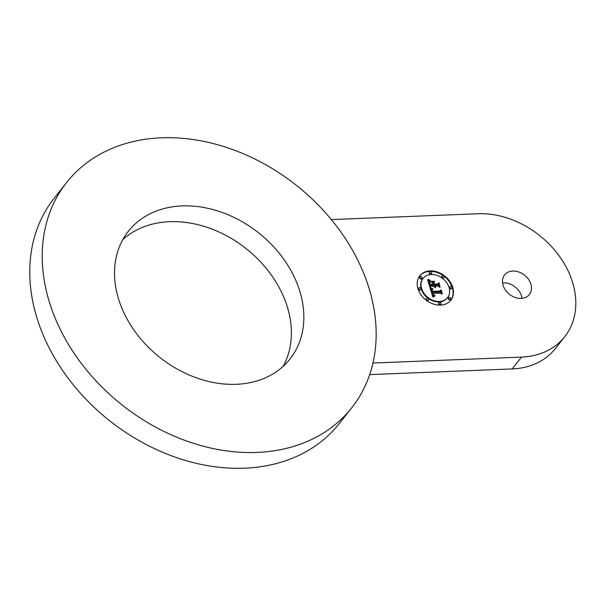 <?xml version="1.0" encoding="UTF-8"?>
<svg xmlns="http://www.w3.org/2000/svg" width="606" height="606" viewBox="0 0 606 606"><rect width="100%" height="100%" fill="white"/><g stroke="black" fill="none" stroke-linecap="round" stroke-linejoin="round"><path stroke-width="0.91" d="M116.594 255.535A103.012 79.484 -141.7 0 1 128.358 231.257A103.012 79.484 -141.7 0 1 244.173 222.894A103.012 79.484 -141.7 0 1 301.78 334.694A103.012 79.484 38.3 0 1 290.016 358.972A103.012 79.484 38.3 0 1 174.202 367.334A103.012 79.484 38.3 0 1 116.594 255.535M122.776 239.658A103.012 79.484 -141.7 0 1 237.219 242.135A103.012 79.484 -141.7 0 1 289.32 350.465A103.012 79.484 -141.7 0 1 283.138 366.342M369.175 288.729A181.694 140.198 38.3 0 0 230.598 148.803A181.694 140.198 38.3 0 0 66.615 182.482A181.694 140.198 38.3 0 0 49.2 301.5A181.694 140.198 38.3 0 0 187.777 441.426A181.694 140.198 38.3 0 0 351.76 407.747A181.694 140.198 38.3 0 0 369.175 288.729M66.615 182.482L54.154 198.253A181.694 140.198 38.3 0 0 36.739 317.271A181.694 140.198 38.3 0 0 175.316 457.197A181.694 140.198 38.3 0 0 339.299 423.518L351.76 407.747M369.675 374.622L512.168 368.933A82.787 63.88 38.3 0 0 555.354 348.571L564.694 336.747A82.787 63.88 38.3 0 0 559.982 257.02A82.787 63.88 38.3 0 0 477.952 213.744L331.361 219.592M372.955 363.032L521.508 357.101A82.787 63.88 38.3 0 0 564.694 336.747M522.054 298.349A15.801 12.188 38.3 0 0 521.546 296.008A15.801 12.188 38.3 0 0 502.563 282.949M530.894 284.176A15.801 12.188 38.3 0 0 518.842 272.011A15.801 12.188 38.3 0 0 504.586 274.942A15.801 12.188 38.3 0 0 503.071 285.29A15.801 12.188 38.3 0 0 515.123 297.455A15.801 12.188 38.3 0 0 529.379 294.531A15.801 12.188 38.3 0 0 530.894 284.176M430.146 270.897A19.748 15.241 38.3 0 0 419.844 275.753A19.748 15.241 38.3 0 0 420.973 294.774A19.748 15.241 38.3 0 0 440.539 305.091A19.748 15.241 38.3 0 0 450.841 300.235A19.748 15.241 38.3 0 0 449.713 281.214A19.748 15.241 38.3 0 0 430.146 270.897M431.252 274.526A15.559 12.006 38.3 0 0 423.132 278.351A15.559 12.006 38.3 0 0 424.018 293.334A15.559 12.006 38.3 0 0 439.433 301.47A15.559 12.006 38.3 0 0 447.554 297.637A15.559 12.006 38.3 0 0 446.667 282.654A15.559 12.006 38.3 0 0 431.252 274.526M434.441 284.146L437.691 284.017L438.949 282.631L440.115 287.153L438.873 283.063L437.843 284.199L434.29 284.343L433.972 282.616L434.29 284.335M434.555 281.237L431.275 281.366L434.396 281.442M428.177 279.358L430.54 280.578L428.071 279.502M427.571 279.752L430.222 280.889L429.139 282.138L429.798 284.979L433.358 284.835L433.222 284.381L430.078 284.509L429.495 282.267L429.912 281.366L430.23 284.312L433.161 284.199L432.82 283.07L431.169 281.926L434.358 281.798L433.472 283.1L433.994 284.812L437.827 284.661L438.524 283.661L439.638 287.335L438.282 286.153L435.01 286.282L435.646 287.426L434.449 286.305L435.343 287.767L433.813 286.335L430.601 286.464L429.927 287.509L427.571 279.752M432.229 289.774L432.411 291.334L440.054 291.039L441.123 289.789L442.282 293.615L441.039 290.213L440.183 291.259L432.267 291.577L432.267 289.653L431.942 290.138M430.646 287.805L433.017 288.895L430.525 287.956M430.268 288.251L432.767 289.191L431.608 290.153L431.949 291.872L440.214 291.637L440.774 290.721L441.812 294.137L440.607 293.13L433.04 293.425L433.76 294.97L435.093 295.576L433.631 295.099L432.472 293.448L433.267 295.364L434.964 295.97L432.934 297.145L430.184 288.35M440.304 304.318A1.197 0.924 38.3 0 0 439.676 302.243A1.197 0.924 38.3 0 0 440.304 304.318M449.932 299.402A1.197 0.924 38.3 0 0 449.304 297.326A1.197 0.924 38.3 0 0 449.932 299.402M427.95 300.281A1.197 0.924 38.3 0 0 427.321 298.205A1.197 0.924 38.3 0 0 427.95 300.281M442.736 275.707A1.197 0.924 38.3 0 0 443.365 277.783A1.197 0.924 38.3 0 0 442.736 275.707M450.576 286.335A1.197 0.924 38.3 0 0 451.205 288.411A1.197 0.924 38.3 0 0 450.576 286.335M420.753 276.586A1.197 0.924 38.3 0 0 421.382 278.662A1.197 0.924 38.3 0 0 420.753 276.586M430.381 271.67A1.197 0.924 38.3 0 0 431.01 273.745A1.197 0.924 38.3 0 0 430.381 271.67M419.481 287.577A1.197 0.924 38.3 0 0 420.109 289.653A1.197 0.924 38.3 0 0 419.481 287.577M430.601 286.464L429.912 287.433M434.449 286.305L434.078 286.782L434.472 286.418M438.161 284.176L438.933 286.721M431.798 282.358L433.979 282.267L433.101 283.578L433.623 285.29L437.449 285.131L437.827 284.661M429.343 281.616L428.76 282.744L429.427 285.456L432.979 285.312L433.358 284.835M427.821 280.57L429.646 281.298M434.547 286.668L434.237 287.07M434.502 286.532L434.154 286.971M433.994 284.812L433.623 285.29M433.472 283.1L433.101 283.578M434.358 281.798L433.979 282.267M429.912 281.366L429.571 281.798M429.798 284.979L429.427 285.456M429.722 284.706L429.351 285.176M429.51 283.979L429.139 284.449M429.374 283.555L429.003 284.025M429.313 283.328L428.934 283.805M429.253 283.123L428.881 283.593M429.215 282.926L428.836 283.396M429.177 282.744L428.806 283.214M429.154 282.57L428.783 283.047M429.139 282.411L428.768 282.888M429.139 282.267L428.76 282.744M429.139 282.138L428.768 282.616M429.162 282.017L428.783 282.494M429.184 281.919L428.813 282.388M429.222 281.813L428.851 282.29M429.275 281.714L428.904 282.191M429.427 280.631L429.048 281.101M429.29 280.578L428.912 281.055M429.162 280.533L428.79 281.01M429.048 280.495L428.677 280.964M428.843 280.411L428.472 280.889M428.669 280.336L428.29 280.805M428.472 280.245L428.101 280.714M428.366 280.184L427.995 280.661M428.253 280.131L427.874 280.601M428.131 280.063L427.798 280.487M437.57 284.206L438.638 283.32M438.949 282.631L438.577 283.108M432.267 289.653L431.957 290.047M440.054 291.039L440.82 290.486M441.123 289.789L440.751 290.266M432.472 293.448L432.101 293.925L432.623 295.478L434.176 296.417M440.426 291.289L441.115 293.554M431.783 289.812L431.214 290.728L431.578 292.35L439.842 292.107L440.214 291.637M430.366 288.933L432.07 289.577M434.593 295.948L434.252 296.379M434.426 295.925L434.047 296.402M434.26 295.895L433.888 296.372M434.108 295.857L433.729 296.334M433.964 295.811L433.585 296.289M433.828 295.758L433.449 296.236M433.699 295.698L433.328 296.175M433.578 295.63L433.207 296.099M433.472 295.554L433.093 296.023M433.366 295.463L432.995 295.94M433.267 295.364L432.896 295.842M433.176 295.258L432.798 295.728M433.085 295.137L432.714 295.607M433.002 295.001L432.623 295.478M432.919 294.857L432.548 295.334M432.843 294.705L432.472 295.183M432.775 294.539L432.404 295.016M432.707 294.365L432.336 294.834M432.646 294.175L432.275 294.652M432.608 294.039L432.237 294.508M432.57 293.895L432.199 294.372M432.532 293.751L432.161 294.221M432.502 293.599L432.131 294.077M431.949 291.872L431.578 292.35M431.896 291.744L431.525 292.213M431.851 291.607L431.472 292.077M431.798 291.471L431.427 291.948M431.76 291.342L431.381 291.812M431.714 291.206L431.343 291.675M431.669 291.047L431.298 291.516M431.631 290.895L431.26 291.365M431.608 290.751L431.23 291.221M431.586 290.615L431.214 291.085M431.578 290.486L431.207 290.956M431.578 290.365L431.207 290.842M431.593 290.251L431.214 290.728M431.608 290.153L431.237 290.622M431.639 290.054L431.267 290.532M431.677 289.971L431.305 290.441M431.73 289.888L431.351 290.365M432.464 289.107L432.108 289.554M432.313 289.07L431.942 289.539M432.169 289.024L431.798 289.501M432.033 288.979L431.654 289.456M431.896 288.941L431.525 289.41M431.767 288.895L431.396 289.365M431.646 288.842L431.267 289.32M431.525 288.797L431.146 289.274M431.404 288.751L431.033 289.221M450.652 300.47A19.748 15.241 38.3 0 0 449.235 281.532A19.748 15.241 38.3 0 0 429.775 271.367A19.748 15.241 38.3 0 0 419.663 275.988M423.132 278.351L422.761 278.821A15.559 12.006 38.3 0 0 423.647 293.804A15.559 12.006 38.3 0 0 439.062 301.94A15.559 12.006 38.3 0 0 447.175 298.114L447.554 297.637M439.047 302.538L438.676 303.008A1.197 0.924 38.3 0 0 440.554 304.492L440.926 304.023M448.682 297.622L448.304 298.091A1.197 0.924 38.3 0 0 450.182 299.576L450.561 299.106M426.692 298.5L426.321 298.97A1.197 0.924 38.3 0 0 428.2 300.455L428.571 299.985M442.115 276.003L441.736 276.48A1.197 0.924 38.3 0 0 443.615 277.965L443.993 277.487M449.947 286.63L449.576 287.108A1.197 0.924 38.3 0 0 451.455 288.592L451.826 288.115M420.125 276.881L419.753 277.359A1.197 0.924 38.3 0 0 421.632 278.836L422.003 278.366M429.76 271.965L429.389 272.442A1.197 0.924 38.3 0 0 431.267 273.927L431.639 273.45M418.86 287.873L418.481 288.342A1.197 0.924 38.3 0 0 420.359 289.827L420.738 289.357M512.168 368.933L521.508 357.101M429.881 280.783L429.51 281.252M429.722 280.729L429.343 281.199M429.571 280.676L429.192 281.146"/></g></svg>
